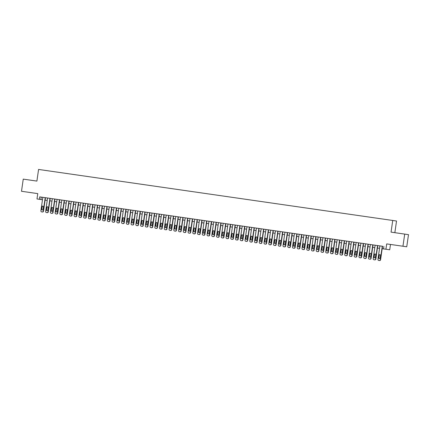 <?xml version="1.0" encoding="UTF-8"?>
<svg xmlns="http://www.w3.org/2000/svg" width="430" height="430" viewBox="0 0 430 430"><rect width="100%" height="100%" fill="white"/><g stroke="black" fill="none" stroke-linecap="round" stroke-linejoin="round"><path stroke-width="0.64" d="M394.853 232.678L396.53 221.02L38.576 169.441L36.899 181.095L23.252 179.127L21.5 191.275L37.759 193.613L36.991 198.956L42.484 199.751M392.735 220.472L391.053 232.13L408.5 234.646L406.748 246.788L386.694 243.896L385.925 249.239L389.72 249.787L390.488 244.444M404.7 234.097L402.953 246.239M382.764 246.304L39.716 196.87L39.361 199.3M40.904 199.52L41.253 197.096L42.591 197.289M45.698 197.736L47.343 197.972M50.444 198.418L52.089 198.655M55.196 199.101L56.835 199.337M59.942 199.789L61.581 200.025M64.688 200.471L66.333 200.708M69.434 201.154L71.079 201.391M74.186 201.837L75.825 202.073M78.932 202.525L80.571 202.761M83.678 203.207L85.323 203.444M88.424 203.89L90.069 204.126M93.17 204.578L94.815 204.814M97.922 205.26L99.561 205.497M102.668 205.943L104.313 206.18M107.414 206.626L109.059 206.862M112.16 207.314L113.805 207.55M116.912 207.996L118.551 208.233M121.658 208.679L123.297 208.916M126.404 209.362L128.049 209.598M131.15 210.05L132.795 210.286M135.901 210.732L137.541 210.969M140.648 211.415L142.287 211.651M145.394 212.103L147.038 212.339M150.14 212.785L151.785 213.022M154.891 213.468L156.531 213.705M159.637 214.151L161.277 214.387M164.384 214.839L166.028 215.075M169.13 215.521L170.775 215.758M173.876 216.204L175.521 216.44M178.627 216.892L180.267 217.128M183.374 217.575L185.018 217.811M188.12 218.257L189.764 218.494M192.866 218.94L194.51 219.176M197.617 219.628L199.257 219.864M202.363 220.31L204.003 220.547M207.109 220.993L208.754 221.23M211.856 221.676L213.5 221.912M216.607 222.364L218.246 222.6M221.353 223.046L222.993 223.283M226.099 223.729L227.744 223.965M230.845 224.417L232.49 224.653M235.597 225.1L237.236 225.336M240.343 225.782L241.982 226.019M245.089 226.465L246.734 226.701M249.835 227.153L251.48 227.389M254.581 227.835L256.226 228.072M259.333 228.518L260.972 228.755M264.079 229.201L265.719 229.443M268.825 229.889L270.47 230.125M273.571 230.571L275.216 230.808M278.323 231.254L279.962 231.49M283.069 231.942L284.708 232.178M287.815 232.625L289.46 232.861M292.561 233.307L294.206 233.544M297.313 233.99L298.952 234.226M302.059 234.678L303.698 234.914M306.805 235.361L308.45 235.597M311.551 236.043L313.196 236.28M316.303 236.731L317.942 236.968M321.049 237.414L322.688 237.65M325.795 238.096L327.44 238.333M330.541 238.779L332.186 239.016M335.287 239.467L336.932 239.703M340.039 240.15L341.678 240.386M344.785 240.832L346.424 241.069M349.531 241.515L351.176 241.751M354.277 242.203L355.922 242.439M359.029 242.885L360.668 243.122M363.775 243.568L365.414 243.805M368.521 244.256L370.165 244.493M373.267 244.939L374.912 245.175M378.018 245.621L379.658 245.858M383.899 246.471L383.549 248.9L385.925 249.239M45.112 200.127L47.23 200.434M49.858 200.815L51.976 201.116M54.605 201.498L56.722 201.804M59.356 202.181L61.468 202.487M64.102 202.863L66.22 203.17M68.848 203.551L70.966 203.852M73.594 204.234L75.712 204.54M78.346 204.916L80.458 205.223M83.092 205.599L85.21 205.905M87.838 206.287L89.956 206.588M92.584 206.97L94.702 207.276M97.331 207.652L99.448 207.959M102.082 208.34L104.2 208.641M106.828 209.023L108.946 209.329M111.574 209.706L113.692 210.012M116.32 210.388L118.438 210.695M121.072 211.076L123.19 211.377M125.818 211.759L127.936 212.065M130.564 212.441L132.682 212.748M135.31 213.124L137.428 213.43M140.062 213.812L142.174 214.119M144.808 214.495L146.926 214.801M149.554 215.177L151.672 215.484M154.3 215.865L156.418 216.166M159.052 216.548L161.164 216.854M163.798 217.231L165.916 217.537M168.544 217.913L170.662 218.22M173.29 218.601L175.408 218.902M178.036 219.284L180.154 219.59M182.788 219.966L184.905 220.273M187.534 220.654L189.651 220.955M192.28 221.337L194.398 221.643M197.026 222.02L199.144 222.326M201.777 222.702L203.89 223.009M206.524 223.39L208.641 223.691M211.27 224.073L213.387 224.379M216.016 224.756L218.134 225.062M220.767 225.438L222.88 225.745M225.513 226.126L227.631 226.427M230.26 226.809L232.377 227.115M235.006 227.492L237.124 227.798M239.752 228.179L241.87 228.48M244.503 228.862L246.621 229.168M249.25 229.545L251.367 229.851M253.996 230.227L256.113 230.534M258.742 230.915L260.859 231.216M263.493 231.598L265.611 231.904M268.239 232.281L270.357 232.587M272.986 232.963L275.103 233.27M277.732 233.651L279.849 233.958M282.483 234.334L284.596 234.64M287.229 235.017L289.347 235.323M291.975 235.704L294.093 236.005M296.721 236.387L298.839 236.694M301.473 237.07L303.585 237.376M306.219 237.752L308.337 238.059M310.965 238.44L313.083 238.741M315.711 239.123L317.829 239.429M320.458 239.806L322.575 240.112M325.209 240.494L327.327 240.795M329.955 241.176L332.073 241.483M334.701 241.859L336.819 242.165M339.447 242.541L341.565 242.848M344.199 243.229L346.317 243.53M348.945 243.912L351.063 244.219M353.691 244.595L355.809 244.901M358.437 245.277L360.555 245.584M363.189 245.965L365.301 246.266M367.935 246.648L370.053 246.954M372.681 247.331L374.799 247.637M377.427 248.019L379.545 248.32M382.179 248.701L383.549 248.9M382.27 246.234L380.33 259.688A0.984 0.957 -81.8 0 1 379.244 260.521L378.765 260.456A0.984 0.957 -81.8 0 1 377.959 259.349L379.894 245.89M379.244 260.521L379.496 260.558A0.984 0.957 98.2 0 0 380.588 259.725L382.528 246.272M380.158 257.876A0.785 0.769 98.2 0 1 379.281 258.548A0.785 0.769 98.2 0 1 378.637 257.661L378.97 255.329A0.785 0.769 98.2 0 1 379.846 254.662A0.785 0.769 98.2 0 1 380.491 255.549L380.158 257.876M379.416 258.554A0.785 0.769 98.2 0 1 378.894 257.699L379.228 255.366A0.785 0.769 98.2 0 1 379.969 254.689M377.524 245.551L375.583 259.005A0.984 0.957 -81.8 0 1 374.492 259.838L374.019 259.768A0.984 0.957 -81.8 0 1 373.208 258.661L375.148 245.207M374.492 259.838L374.75 259.876A0.984 0.957 98.2 0 0 375.841 259.043L377.776 245.589M375.406 257.194A0.785 0.769 98.2 0 1 374.535 257.86A0.785 0.769 98.2 0 1 373.89 256.973L374.224 254.646A0.785 0.769 98.2 0 1 375.094 253.974A0.785 0.769 98.2 0 1 375.745 254.861L375.406 257.194M374.664 257.871A0.785 0.769 98.2 0 1 374.143 257.011L374.482 254.684A0.785 0.769 98.2 0 1 375.223 254.006M372.772 244.869L370.837 258.322A0.984 0.957 -81.8 0 1 369.746 259.156L369.273 259.086A0.984 0.957 -81.8 0 1 368.462 257.978L370.402 244.525M369.746 259.156L370.004 259.193A0.984 0.957 98.2 0 0 371.09 258.36L373.03 244.901M370.66 256.511A0.785 0.769 98.2 0 1 369.789 257.178A0.785 0.769 98.2 0 1 369.139 256.291L369.477 253.958A0.785 0.769 98.2 0 1 370.348 253.291A0.785 0.769 98.2 0 1 370.999 254.178L370.66 256.511M369.918 257.183A0.785 0.769 98.2 0 1 369.397 256.328L369.736 253.996A0.785 0.769 98.2 0 1 370.477 253.324M368.026 244.181L366.086 257.635A0.984 0.957 -81.8 0 1 365 258.473L364.522 258.403A0.984 0.957 -81.8 0 1 363.715 257.296L365.656 243.842M365 258.473L365.258 258.511A0.984 0.957 98.2 0 0 366.344 257.672L368.284 244.219M365.914 255.828A0.785 0.769 98.2 0 1 365.043 256.495A0.785 0.769 98.2 0 1 364.393 255.608L364.731 253.275A0.785 0.769 98.2 0 1 365.602 252.609A0.785 0.769 98.2 0 1 366.247 253.496L365.914 255.828M365.172 256.5A0.785 0.769 98.2 0 1 364.651 255.646L364.984 253.313A0.785 0.769 98.2 0 1 365.726 252.636M363.28 243.498L361.34 256.952A0.984 0.957 -81.8 0 1 360.254 257.785L359.776 257.721A0.984 0.957 -81.8 0 1 358.969 256.608L360.904 243.154M360.254 257.785L360.507 257.823A0.984 0.957 98.2 0 0 361.598 256.989L363.538 243.536M361.168 255.141A0.785 0.769 98.2 0 1 360.292 255.812A0.785 0.769 98.2 0 1 359.647 254.925L359.985 252.593A0.785 0.769 98.2 0 1 360.856 251.926A0.785 0.769 98.2 0 1 361.501 252.813L361.168 255.141M360.426 255.818A0.785 0.769 98.2 0 1 359.905 254.958L360.238 252.63A0.785 0.769 98.2 0 1 360.98 251.953M358.534 242.816L356.594 256.269A0.984 0.957 -81.8 0 1 355.502 257.102L355.029 257.032A0.984 0.957 -81.8 0 1 354.218 255.925L356.158 242.472M355.502 257.102L355.76 257.14A0.984 0.957 98.2 0 0 356.852 256.307L358.787 242.853M356.416 254.458A0.785 0.769 98.2 0 1 355.546 255.124A0.785 0.769 98.2 0 1 354.9 254.237L355.234 251.91A0.785 0.769 98.2 0 1 356.104 251.238A0.785 0.769 98.2 0 1 356.755 252.125L356.416 254.458M355.675 255.135A0.785 0.769 98.2 0 1 355.159 254.275L355.492 251.942A0.785 0.769 98.2 0 1 356.233 251.27M353.783 242.128L351.848 255.587A0.984 0.957 -81.8 0 1 350.756 256.42L350.283 256.35A0.984 0.957 -81.8 0 1 349.472 255.243L351.412 241.789M350.756 256.42L351.014 256.457A0.984 0.957 98.2 0 0 352.106 255.619L354.04 242.165M351.67 253.775A0.785 0.769 98.2 0 1 350.799 254.442A0.785 0.769 98.2 0 1 350.154 253.555L350.488 251.222A0.785 0.769 98.2 0 1 351.358 250.556A0.785 0.769 98.2 0 1 352.009 251.442L351.67 253.775M350.928 254.447A0.785 0.769 98.2 0 1 350.407 253.593L350.746 251.26A0.785 0.769 98.2 0 1 351.487 250.588M349.036 241.445L347.101 254.899A0.984 0.957 -81.8 0 1 346.01 255.737L345.537 255.667A0.984 0.957 -81.8 0 1 344.726 254.56L346.666 241.106M346.01 255.737L346.268 255.769A0.984 0.957 98.2 0 0 347.354 254.936L349.294 241.483M346.924 253.093A0.785 0.769 98.2 0 1 346.053 253.759A0.785 0.769 98.2 0 1 345.403 252.872L345.741 250.54A0.785 0.769 98.2 0 1 346.612 249.873A0.785 0.769 98.2 0 1 347.257 250.76L346.924 253.093M346.182 253.764A0.785 0.769 98.2 0 1 345.661 252.91L346 250.577A0.785 0.769 98.2 0 1 346.741 249.9M344.29 240.762L342.35 254.216A0.984 0.957 -81.8 0 1 341.264 255.049L340.786 254.985A0.984 0.957 -81.8 0 1 339.979 253.872L341.914 240.418M341.264 255.049L341.517 255.087A0.984 0.957 98.2 0 0 342.608 254.254L344.548 240.8M342.178 252.405A0.785 0.769 98.2 0 1 341.307 253.071A0.785 0.769 98.2 0 1 340.657 252.19L340.995 249.857A0.785 0.769 98.2 0 1 341.866 249.19A0.785 0.769 98.2 0 1 342.511 250.072L342.178 252.405M341.436 253.082A0.785 0.769 98.2 0 1 340.915 252.222L341.248 249.894A0.785 0.769 98.2 0 1 341.99 249.217M339.544 240.08L337.604 253.533A0.984 0.957 -81.8 0 1 336.513 254.367L336.04 254.297A0.984 0.957 -81.8 0 1 335.228 253.189L337.168 239.736M336.513 254.367L336.771 254.404A0.984 0.957 98.2 0 0 337.862 253.571L339.802 240.117M337.426 251.722A0.785 0.769 98.2 0 1 336.556 252.388A0.785 0.769 98.2 0 1 335.911 251.502L336.244 249.169A0.785 0.769 98.2 0 1 337.115 248.502A0.785 0.769 98.2 0 1 337.765 249.389L337.426 251.722M336.685 252.399A0.785 0.769 98.2 0 1 336.169 251.539L336.502 249.206A0.785 0.769 98.2 0 1 337.244 248.535M334.798 239.392L332.858 252.845A0.984 0.957 -81.8 0 1 331.767 253.684L331.293 253.614A0.984 0.957 -81.8 0 1 330.482 252.507L332.422 239.053M331.767 253.684L332.024 253.721A0.984 0.957 98.2 0 0 333.116 252.883L335.051 239.429M332.68 251.039A0.785 0.769 98.2 0 1 331.81 251.706A0.785 0.769 98.2 0 1 331.164 250.819L331.498 248.486A0.785 0.769 98.2 0 1 332.368 247.82A0.785 0.769 98.2 0 1 333.019 248.707L332.68 251.039M331.938 251.711A0.785 0.769 98.2 0 1 331.417 250.857L331.756 248.524A0.785 0.769 98.2 0 1 332.498 247.852M330.046 238.709L328.112 252.163A0.984 0.957 -81.8 0 1 327.02 252.996L326.547 252.931A0.984 0.957 -81.8 0 1 325.736 251.824L327.676 238.365M327.02 252.996L327.278 253.033A0.984 0.957 98.2 0 0 328.364 252.2L330.304 238.747M327.934 250.351A0.785 0.769 98.2 0 1 327.063 251.023A0.785 0.769 98.2 0 1 326.413 250.136L326.752 247.804A0.785 0.769 98.2 0 1 327.622 247.137A0.785 0.769 98.2 0 1 328.273 248.024L327.934 250.351M327.192 251.029A0.785 0.769 98.2 0 1 326.671 250.174L327.01 247.841A0.785 0.769 98.2 0 1 327.751 247.164M325.3 238.026L323.36 251.48A0.984 0.957 -81.8 0 1 322.274 252.313L321.796 252.243A0.984 0.957 -81.8 0 1 320.99 251.136L322.925 237.682M322.274 252.313L322.527 252.351A0.984 0.957 98.2 0 0 323.618 251.518L325.558 238.064M323.188 249.669A0.785 0.769 98.2 0 1 322.317 250.335A0.785 0.769 98.2 0 1 321.667 249.448L322.005 247.121A0.785 0.769 98.2 0 1 322.876 246.449A0.785 0.769 98.2 0 1 323.521 247.336L323.188 249.669M322.446 250.346A0.785 0.769 98.2 0 1 321.925 249.486L322.258 247.159A0.785 0.769 98.2 0 1 323 246.481M320.554 237.344L318.614 250.798A0.984 0.957 -81.8 0 1 317.523 251.631L317.05 251.561A0.984 0.957 -81.8 0 1 316.243 250.453L318.178 237M317.523 251.631L317.781 251.668A0.984 0.957 98.2 0 0 318.872 250.835L320.812 237.376M318.442 248.986A0.785 0.769 98.2 0 1 317.566 249.653A0.785 0.769 98.2 0 1 316.921 248.766L317.254 246.433A0.785 0.769 98.2 0 1 318.13 245.767A0.785 0.769 98.2 0 1 318.775 246.653L318.442 248.986M317.7 249.658A0.785 0.769 98.2 0 1 317.179 248.803L317.512 246.471A0.785 0.769 98.2 0 1 318.254 245.799M315.808 236.656L313.868 250.109A0.984 0.957 -81.8 0 1 312.777 250.948L312.304 250.878A0.984 0.957 -81.8 0 1 311.492 249.771L313.432 236.317M312.777 250.948L313.035 250.986A0.984 0.957 98.2 0 0 314.126 250.147L316.061 236.694M313.69 248.303A0.785 0.769 98.2 0 1 312.82 248.97A0.785 0.769 98.2 0 1 312.175 248.083L312.508 245.75A0.785 0.769 98.2 0 1 313.379 245.084A0.785 0.769 98.2 0 1 314.029 245.971L313.69 248.303M312.949 248.975A0.785 0.769 98.2 0 1 312.427 248.121L312.766 245.788A0.785 0.769 98.2 0 1 313.508 245.111M311.057 235.973L309.122 249.427A0.984 0.957 -81.8 0 1 308.031 250.26L307.558 250.196A0.984 0.957 -81.8 0 1 306.746 249.083L308.686 235.629M308.031 250.26L308.288 250.298A0.984 0.957 98.2 0 0 309.374 249.464L311.315 236.011M308.944 247.615A0.785 0.769 98.2 0 1 308.073 248.287A0.785 0.769 98.2 0 1 307.423 247.4L307.762 245.068A0.785 0.769 98.2 0 1 308.632 244.401A0.785 0.769 98.2 0 1 309.283 245.288L308.944 247.615M308.202 248.293A0.785 0.769 98.2 0 1 307.681 247.433L308.02 245.105A0.785 0.769 98.2 0 1 308.762 244.428M306.31 235.291L304.37 248.744A0.984 0.957 -81.8 0 1 303.284 249.577L302.806 249.507A0.984 0.957 -81.8 0 1 302 248.4L303.94 234.947M303.284 249.577L303.537 249.615A0.984 0.957 98.2 0 0 304.628 248.782L306.568 235.328M304.198 246.933A0.785 0.769 98.2 0 1 303.327 247.599A0.785 0.769 98.2 0 1 302.677 246.712L303.016 244.385A0.785 0.769 98.2 0 1 303.886 243.713A0.785 0.769 98.2 0 1 304.531 244.6L304.198 246.933M303.456 247.61A0.785 0.769 98.2 0 1 302.935 246.75L303.268 244.417A0.785 0.769 98.2 0 1 304.01 243.745M301.564 234.603L299.624 248.062A0.984 0.957 -81.8 0 1 298.538 248.895L298.06 248.825A0.984 0.957 -81.8 0 1 297.254 247.718L299.189 234.264M298.538 248.895L298.791 248.932A0.984 0.957 98.2 0 0 299.882 248.094L301.822 234.64M299.452 246.25A0.785 0.769 98.2 0 1 298.576 246.917A0.785 0.769 98.2 0 1 297.931 246.03L298.264 243.697A0.785 0.769 98.2 0 1 299.14 243.031A0.785 0.769 98.2 0 1 299.785 243.917L299.452 246.25M298.71 246.922A0.785 0.769 98.2 0 1 298.189 246.067L298.522 243.735A0.785 0.769 98.2 0 1 299.264 243.063M296.818 233.92L294.878 247.374A0.984 0.957 -81.8 0 1 293.787 248.212L293.314 248.142A0.984 0.957 -81.8 0 1 292.502 247.035L294.442 233.581M293.787 248.212L294.045 248.244A0.984 0.957 98.2 0 0 295.136 247.411L297.071 233.958M294.7 245.562A0.785 0.769 98.2 0 1 293.83 246.234A0.785 0.769 98.2 0 1 293.185 245.347L293.518 243.014A0.785 0.769 98.2 0 1 294.389 242.348A0.785 0.769 98.2 0 1 295.039 243.235L294.7 245.562M293.959 246.239A0.785 0.769 98.2 0 1 293.437 245.385L293.776 243.052A0.785 0.769 98.2 0 1 294.518 242.375M292.067 233.237L290.132 246.691A0.984 0.957 -81.8 0 1 289.041 247.524L288.568 247.46A0.984 0.957 -81.8 0 1 287.756 246.347L289.696 232.893M289.041 247.524L289.299 247.562A0.984 0.957 98.2 0 0 290.384 246.729L292.325 233.275M289.954 244.88A0.785 0.769 98.2 0 1 289.084 245.546A0.785 0.769 98.2 0 1 288.433 244.659L288.772 242.332A0.785 0.769 98.2 0 1 289.643 241.665A0.785 0.769 98.2 0 1 290.293 242.547L289.954 244.88M289.213 245.557A0.785 0.769 98.2 0 1 288.691 244.697L289.03 242.369A0.785 0.769 98.2 0 1 289.772 241.692M287.321 232.555L285.386 246.008A0.984 0.957 -81.8 0 1 284.294 246.841L283.816 246.772A0.984 0.957 -81.8 0 1 283.01 245.664L284.95 232.211M284.294 246.841L284.552 246.879A0.984 0.957 98.2 0 0 285.638 246.046L287.579 232.587M285.208 244.197A0.785 0.769 98.2 0 1 284.337 244.863A0.785 0.769 98.2 0 1 283.687 243.977L284.026 241.644A0.785 0.769 98.2 0 1 284.896 240.977A0.785 0.769 98.2 0 1 285.541 241.864L285.208 244.197M284.466 244.874A0.785 0.769 98.2 0 1 283.945 244.014L284.284 241.681A0.785 0.769 98.2 0 1 285.02 241.01M282.575 231.867L280.634 245.32A0.984 0.957 -81.8 0 1 279.548 246.159L279.07 246.089A0.984 0.957 -81.8 0 1 278.264 244.982L280.199 231.528M279.548 246.159L279.801 246.197A0.984 0.957 98.2 0 0 280.892 245.358L282.833 231.904M280.462 243.514A0.785 0.769 98.2 0 1 279.591 244.181A0.785 0.769 98.2 0 1 278.941 243.294L279.28 240.961A0.785 0.769 98.2 0 1 280.15 240.295A0.785 0.769 98.2 0 1 280.795 241.182L280.462 243.514M279.72 244.186A0.785 0.769 98.2 0 1 279.199 243.332L279.532 240.999A0.785 0.769 98.2 0 1 280.274 240.322M277.828 231.184L275.888 244.638A0.984 0.957 -81.8 0 1 274.797 245.471L274.324 245.406A0.984 0.957 -81.8 0 1 273.512 244.299L275.453 230.84M274.797 245.471L275.055 245.508A0.984 0.957 98.2 0 0 276.146 244.675L278.081 231.222M275.711 242.826A0.785 0.769 98.2 0 1 274.84 243.498A0.785 0.769 98.2 0 1 274.195 242.611L274.528 240.279A0.785 0.769 98.2 0 1 275.399 239.612A0.785 0.769 98.2 0 1 276.049 240.499L275.711 242.826M274.969 243.504A0.785 0.769 98.2 0 1 274.453 242.649L274.786 240.316A0.785 0.769 98.2 0 1 275.528 239.639M273.082 230.501L271.142 243.955A0.984 0.957 -81.8 0 1 270.051 244.788L269.578 244.718A0.984 0.957 -81.8 0 1 268.766 243.611L270.707 230.157M270.051 244.788L270.309 244.826A0.984 0.957 98.2 0 0 271.4 243.993L273.335 230.539M270.964 242.144A0.785 0.769 98.2 0 1 270.094 242.81A0.785 0.769 98.2 0 1 269.449 241.923L269.782 239.596A0.785 0.769 98.2 0 1 270.653 238.924A0.785 0.769 98.2 0 1 271.303 239.811L270.964 242.144M270.223 242.821A0.785 0.769 98.2 0 1 269.701 241.961L270.04 239.634A0.785 0.769 98.2 0 1 270.782 238.956M268.331 229.819L266.396 243.273A0.984 0.957 -81.8 0 1 265.305 244.106L264.832 244.036A0.984 0.957 -81.8 0 1 264.02 242.928L265.96 229.475M265.305 244.106L265.563 244.143A0.984 0.957 98.2 0 0 266.648 243.305L268.589 229.851M266.218 241.461A0.785 0.769 98.2 0 1 265.348 242.128A0.785 0.769 98.2 0 1 264.697 241.241L265.036 238.908A0.785 0.769 98.2 0 1 265.907 238.242A0.785 0.769 98.2 0 1 266.552 239.128L266.218 241.461M265.477 242.133A0.785 0.769 98.2 0 1 264.955 241.278L265.294 238.946A0.785 0.769 98.2 0 1 266.036 238.274M263.585 229.131L261.644 242.584A0.984 0.957 -81.8 0 1 260.558 243.423L260.08 243.353A0.984 0.957 -81.8 0 1 259.274 242.246L261.209 228.792M260.558 243.423L260.811 243.455A0.984 0.957 98.2 0 0 261.902 242.622L263.843 229.168M261.472 240.778A0.785 0.769 98.2 0 1 260.601 241.445A0.785 0.769 98.2 0 1 259.951 240.558L260.29 238.225A0.785 0.769 98.2 0 1 261.161 237.559A0.785 0.769 98.2 0 1 261.805 238.446L261.472 240.778M260.731 241.45A0.785 0.769 98.2 0 1 260.209 240.596L260.542 238.263A0.785 0.769 98.2 0 1 261.284 237.586M258.839 228.448L256.898 241.902A0.984 0.957 -81.8 0 1 255.807 242.735L255.334 242.671A0.984 0.957 -81.8 0 1 254.522 241.558L256.463 228.104M255.807 242.735L256.065 242.773A0.984 0.957 98.2 0 0 257.156 241.939L259.096 228.486M256.721 240.09A0.785 0.769 98.2 0 1 255.85 240.757A0.785 0.769 98.2 0 1 255.205 239.875L255.538 237.543A0.785 0.769 98.2 0 1 256.414 236.876A0.785 0.769 98.2 0 1 257.059 237.763L256.721 240.09M255.984 240.768A0.785 0.769 98.2 0 1 255.463 239.908L255.796 237.58A0.785 0.769 98.2 0 1 256.538 236.903M254.092 227.766L252.152 241.219A0.984 0.957 -81.8 0 1 251.061 242.052L250.588 241.982A0.984 0.957 -81.8 0 1 249.776 240.875L251.717 227.422M251.061 242.052L251.319 242.09A0.984 0.957 98.2 0 0 252.41 241.257L254.345 227.803M251.975 239.408A0.785 0.769 98.2 0 1 251.104 240.074A0.785 0.769 98.2 0 1 250.459 239.188L250.792 236.86A0.785 0.769 98.2 0 1 251.663 236.188A0.785 0.769 98.2 0 1 252.313 237.075L251.975 239.408M251.233 240.085A0.785 0.769 98.2 0 1 250.712 239.225L251.05 236.892A0.785 0.769 98.2 0 1 251.792 236.22M249.341 227.078L247.406 240.531A0.984 0.957 -81.8 0 1 246.315 241.37L245.842 241.3A0.984 0.957 -81.8 0 1 245.03 240.193L246.97 226.739M246.315 241.37L246.573 241.407A0.984 0.957 98.2 0 0 247.658 240.569L249.599 227.115M247.228 238.725A0.785 0.769 98.2 0 1 246.358 239.392A0.785 0.769 98.2 0 1 245.707 238.505L246.046 236.172A0.785 0.769 98.2 0 1 246.917 235.506A0.785 0.769 98.2 0 1 247.567 236.392L247.228 238.725M246.487 239.397A0.785 0.769 98.2 0 1 245.965 238.542L246.304 236.21A0.785 0.769 98.2 0 1 247.046 235.538M244.595 226.395L242.654 239.849A0.984 0.957 -81.8 0 1 241.569 240.682L241.09 240.617A0.984 0.957 -81.8 0 1 240.284 239.51L242.219 226.051M241.569 240.682L241.821 240.719A0.984 0.957 98.2 0 0 242.912 239.886L244.853 226.433M242.482 238.037A0.785 0.769 98.2 0 1 241.612 238.709A0.785 0.769 98.2 0 1 240.961 237.822L241.3 235.489A0.785 0.769 98.2 0 1 242.171 234.823A0.785 0.769 98.2 0 1 242.816 235.71L242.482 238.037M241.741 238.714A0.785 0.769 98.2 0 1 241.219 237.86L241.552 235.527A0.785 0.769 98.2 0 1 242.294 234.85M239.849 225.712L237.908 239.166A0.984 0.957 -81.8 0 1 236.817 239.999L236.344 239.929A0.984 0.957 -81.8 0 1 235.538 238.822L237.473 225.368M236.817 239.999L237.075 240.037A0.984 0.957 98.2 0 0 238.166 239.204L240.107 225.75M237.736 237.355A0.785 0.769 98.2 0 1 236.86 238.021A0.785 0.769 98.2 0 1 236.215 237.134L236.548 234.807A0.785 0.769 98.2 0 1 237.424 234.135A0.785 0.769 98.2 0 1 238.07 235.022L237.736 237.355M236.994 238.032A0.785 0.769 98.2 0 1 236.473 237.172L236.806 234.845A0.785 0.769 98.2 0 1 237.548 234.167M235.102 225.03L233.162 238.483A0.984 0.957 -81.8 0 1 232.071 239.316L231.598 239.247A0.984 0.957 -81.8 0 1 230.786 238.139L232.727 224.686M232.071 239.316L232.329 239.354A0.984 0.957 98.2 0 0 233.42 238.521L235.355 225.062M232.985 236.672A0.785 0.769 98.2 0 1 232.114 237.338A0.785 0.769 98.2 0 1 231.469 236.452L231.802 234.119A0.785 0.769 98.2 0 1 232.673 233.452A0.785 0.769 98.2 0 1 233.323 234.339L232.985 236.672M232.243 237.344A0.785 0.769 98.2 0 1 231.722 236.489L232.06 234.156A0.785 0.769 98.2 0 1 232.802 233.485M230.351 224.342L228.416 237.795A0.984 0.957 -81.8 0 1 227.325 238.634L226.852 238.564A0.984 0.957 -81.8 0 1 226.04 237.457L227.981 224.003M227.325 238.634L227.583 238.672A0.984 0.957 98.2 0 0 228.669 237.833L230.609 224.379M228.239 235.989A0.785 0.769 98.2 0 1 227.368 236.656A0.785 0.769 98.2 0 1 226.718 235.769L227.056 233.436A0.785 0.769 98.2 0 1 227.927 232.77A0.785 0.769 98.2 0 1 228.577 233.657L228.239 235.989M227.497 236.661A0.785 0.769 98.2 0 1 226.975 235.807L227.314 233.474A0.785 0.769 98.2 0 1 228.056 232.797M225.605 223.659L223.665 237.113A0.984 0.957 -81.8 0 1 222.579 237.946L222.1 237.881A0.984 0.957 -81.8 0 1 221.294 236.769L223.234 223.315M222.579 237.946L222.837 237.983A0.984 0.957 98.2 0 0 223.923 237.15L225.863 223.697M223.493 235.301A0.785 0.769 98.2 0 1 222.622 235.973A0.785 0.769 98.2 0 1 221.971 235.086L222.31 232.754A0.785 0.769 98.2 0 1 223.181 232.087A0.785 0.769 98.2 0 1 223.826 232.974L223.493 235.301M222.751 235.979A0.785 0.769 98.2 0 1 222.229 235.119L222.563 232.791A0.785 0.769 98.2 0 1 223.304 232.114M220.859 222.976L218.918 236.43A0.984 0.957 -81.8 0 1 217.833 237.263L217.354 237.193A0.984 0.957 -81.8 0 1 216.548 236.086L218.483 222.632M217.833 237.263L218.085 237.301A0.984 0.957 98.2 0 0 219.176 236.468L221.117 223.014M218.746 234.619A0.785 0.769 98.2 0 1 217.87 235.285A0.785 0.769 98.2 0 1 217.225 234.398L217.558 232.071A0.785 0.769 98.2 0 1 218.435 231.399A0.785 0.769 98.2 0 1 219.08 232.286L218.746 234.619M218.005 235.296A0.785 0.769 98.2 0 1 217.483 234.436L217.816 232.103A0.785 0.769 98.2 0 1 218.558 231.431M216.113 222.288L214.172 235.748A0.984 0.957 -81.8 0 1 213.081 236.581L212.608 236.511A0.984 0.957 -81.8 0 1 211.797 235.403L213.737 221.95M213.081 236.581L213.339 236.618A0.984 0.957 98.2 0 0 214.43 235.78L216.365 222.326M213.995 233.936A0.785 0.769 98.2 0 1 213.124 234.603A0.785 0.769 98.2 0 1 212.479 233.716L212.812 231.383A0.785 0.769 98.2 0 1 213.683 230.716A0.785 0.769 98.2 0 1 214.333 231.603L213.995 233.936M213.253 234.608A0.785 0.769 98.2 0 1 212.732 233.753L213.07 231.421A0.785 0.769 98.2 0 1 213.812 230.749M211.361 221.606L209.426 235.059A0.984 0.957 -81.8 0 1 208.335 235.898L207.862 235.828A0.984 0.957 -81.8 0 1 207.05 234.721L208.991 221.267M208.335 235.898L208.593 235.93A0.984 0.957 98.2 0 0 209.679 235.097L211.619 221.643M209.249 233.253A0.785 0.769 98.2 0 1 208.378 233.92A0.785 0.769 98.2 0 1 207.733 233.033L208.066 230.7A0.785 0.769 98.2 0 1 208.937 230.034A0.785 0.769 98.2 0 1 209.587 230.921L209.249 233.253M208.507 233.925A0.785 0.769 98.2 0 1 207.986 233.071L208.324 230.738A0.785 0.769 98.2 0 1 209.066 230.061M206.615 220.923L204.68 234.377A0.984 0.957 -81.8 0 1 203.589 235.21L203.116 235.145A0.984 0.957 -81.8 0 1 202.304 234.033L204.245 220.579M203.589 235.21L203.847 235.248A0.984 0.957 98.2 0 0 204.933 234.415L206.873 220.961M204.503 232.565A0.785 0.769 98.2 0 1 203.632 233.232A0.785 0.769 98.2 0 1 202.981 232.35L203.32 230.018A0.785 0.769 98.2 0 1 204.191 229.351A0.785 0.769 98.2 0 1 204.836 230.233L204.503 232.565M203.761 233.243A0.785 0.769 98.2 0 1 203.239 232.383L203.578 230.055A0.785 0.769 98.2 0 1 204.32 229.378M201.869 220.241L199.928 233.694A0.984 0.957 -81.8 0 1 198.843 234.527L198.364 234.457A0.984 0.957 -81.8 0 1 197.558 233.35L199.493 219.897M198.843 234.527L199.095 234.565A0.984 0.957 98.2 0 0 200.186 233.732L202.127 220.278M199.756 231.883A0.785 0.769 98.2 0 1 198.886 232.549A0.785 0.769 98.2 0 1 198.235 231.662L198.574 229.33A0.785 0.769 98.2 0 1 199.445 228.663A0.785 0.769 98.2 0 1 200.09 229.55L199.756 231.883M199.015 232.56A0.785 0.769 98.2 0 1 198.493 231.7L198.827 229.367A0.785 0.769 98.2 0 1 199.568 228.696M197.123 219.553L195.182 233.006A0.984 0.957 -81.8 0 1 194.091 233.845L193.618 233.775A0.984 0.957 -81.8 0 1 192.807 232.668L194.747 219.214M194.091 233.845L194.349 233.882A0.984 0.957 98.2 0 0 195.44 233.044L197.375 219.59M195.005 231.2A0.785 0.769 98.2 0 1 194.134 231.867A0.785 0.769 98.2 0 1 193.489 230.98L193.822 228.647A0.785 0.769 98.2 0 1 194.693 227.981A0.785 0.769 98.2 0 1 195.344 228.868L195.005 231.2M194.263 231.872A0.785 0.769 98.2 0 1 193.747 231.017L194.08 228.685A0.785 0.769 98.2 0 1 194.822 228.013M192.377 218.87L190.436 232.324A0.984 0.957 -81.8 0 1 189.345 233.157L188.872 233.092A0.984 0.957 -81.8 0 1 188.06 231.985L190.001 218.526M189.345 233.157L189.603 233.194A0.984 0.957 98.2 0 0 190.694 232.361L192.629 218.908M190.259 230.512A0.785 0.769 98.2 0 1 189.388 231.184A0.785 0.769 98.2 0 1 188.743 230.297L189.076 227.964A0.785 0.769 98.2 0 1 189.947 227.298A0.785 0.769 98.2 0 1 190.597 228.185L190.259 230.512M189.517 231.189A0.785 0.769 98.2 0 1 188.996 230.335L189.334 228.002A0.785 0.769 98.2 0 1 190.076 227.325M187.625 218.187L185.69 231.641A0.984 0.957 -81.8 0 1 184.599 232.474L184.126 232.404A0.984 0.957 -81.8 0 1 183.314 231.297L185.255 217.843M184.599 232.474L184.857 232.512A0.984 0.957 98.2 0 0 185.943 231.679L187.883 218.225M185.513 229.83A0.785 0.769 98.2 0 1 184.642 230.496A0.785 0.769 98.2 0 1 183.992 229.609L184.33 227.282A0.785 0.769 98.2 0 1 185.201 226.61A0.785 0.769 98.2 0 1 185.846 227.497L185.513 229.83M184.771 230.507A0.785 0.769 98.2 0 1 184.25 229.647L184.588 227.32A0.785 0.769 98.2 0 1 185.33 226.642M182.879 217.505L180.939 230.958A0.984 0.957 -81.8 0 1 179.853 231.791L179.375 231.722A0.984 0.957 -81.8 0 1 178.568 230.614L180.503 217.161M179.853 231.791L180.105 231.829A0.984 0.957 98.2 0 0 181.197 230.996L183.137 217.537M180.767 229.147A0.785 0.769 98.2 0 1 179.896 229.814A0.785 0.769 98.2 0 1 179.245 228.927L179.584 226.594A0.785 0.769 98.2 0 1 180.455 225.927A0.785 0.769 98.2 0 1 181.1 226.814L180.767 229.147M180.025 229.819A0.785 0.769 98.2 0 1 179.503 228.964L179.837 226.631A0.785 0.769 98.2 0 1 180.578 225.96M178.133 216.817L176.192 230.27A0.984 0.957 -81.8 0 1 175.101 231.109L174.628 231.039A0.984 0.957 -81.8 0 1 173.817 229.932L175.757 216.478M175.101 231.109L175.359 231.147A0.984 0.957 98.2 0 0 176.45 230.308L178.391 216.854M176.02 228.464A0.785 0.769 98.2 0 1 175.144 229.131A0.785 0.769 98.2 0 1 174.499 228.244L174.833 225.911A0.785 0.769 98.2 0 1 175.709 225.245A0.785 0.769 98.2 0 1 176.354 226.132L176.02 228.464M175.279 229.136A0.785 0.769 98.2 0 1 174.757 228.282L175.091 225.949A0.785 0.769 98.2 0 1 175.832 225.272M173.387 216.134L171.446 229.588A0.984 0.957 -81.8 0 1 170.355 230.421L169.882 230.356A0.984 0.957 -81.8 0 1 169.071 229.244L171.011 215.79M170.355 230.421L170.613 230.458A0.984 0.957 98.2 0 0 171.704 229.625L173.639 216.172M171.269 227.776A0.785 0.769 98.2 0 1 170.398 228.448A0.785 0.769 98.2 0 1 169.753 227.561L170.087 225.229A0.785 0.769 98.2 0 1 170.957 224.562A0.785 0.769 98.2 0 1 171.608 225.449L171.269 227.776M170.527 228.454A0.785 0.769 98.2 0 1 170.006 227.594L170.345 225.266A0.785 0.769 98.2 0 1 171.086 224.589M168.635 215.451L166.7 228.905A0.984 0.957 -81.8 0 1 165.609 229.738L165.136 229.668A0.984 0.957 -81.8 0 1 164.325 228.561L166.265 215.107M165.609 229.738L165.867 229.776A0.984 0.957 98.2 0 0 166.953 228.943L168.893 215.489M166.523 227.094A0.785 0.769 98.2 0 1 165.652 227.76A0.785 0.769 98.2 0 1 165.002 226.873L165.34 224.546A0.785 0.769 98.2 0 1 166.211 223.874A0.785 0.769 98.2 0 1 166.861 224.761L166.523 227.094M165.781 227.771A0.785 0.769 98.2 0 1 165.26 226.911L165.598 224.578A0.785 0.769 98.2 0 1 166.34 223.906M163.889 214.763L161.949 228.222A0.984 0.957 -81.8 0 1 160.863 229.056L160.385 228.986A0.984 0.957 -81.8 0 1 159.578 227.878L161.513 214.425M160.863 229.056L161.116 229.093A0.984 0.957 98.2 0 0 162.207 228.255L164.147 214.801M161.777 226.411A0.785 0.769 98.2 0 1 160.906 227.078A0.785 0.769 98.2 0 1 160.256 226.191L160.594 223.858A0.785 0.769 98.2 0 1 161.465 223.191A0.785 0.769 98.2 0 1 162.11 224.078L161.777 226.411M161.035 227.083A0.785 0.769 98.2 0 1 160.514 226.228L160.847 223.896A0.785 0.769 98.2 0 1 161.589 223.224M159.143 214.081L157.203 227.534A0.984 0.957 -81.8 0 1 156.111 228.373L155.638 228.303A0.984 0.957 -81.8 0 1 154.832 227.196L156.767 213.742M156.111 228.373L156.369 228.405A0.984 0.957 98.2 0 0 157.461 227.572L159.401 214.119M157.031 225.723A0.785 0.769 98.2 0 1 156.154 226.395A0.785 0.769 98.2 0 1 155.51 225.508L155.843 223.175A0.785 0.769 98.2 0 1 156.719 222.509A0.785 0.769 98.2 0 1 157.364 223.396L157.031 225.723M156.289 226.4A0.785 0.769 98.2 0 1 155.768 225.546L156.101 223.213A0.785 0.769 98.2 0 1 156.843 222.536M154.397 213.398L152.456 226.852A0.984 0.957 -81.8 0 1 151.365 227.685L150.892 227.62A0.984 0.957 -81.8 0 1 150.081 226.508L152.021 213.054M151.365 227.685L151.623 227.723A0.984 0.957 98.2 0 0 152.714 226.889L154.65 213.436M152.279 225.04A0.785 0.769 98.2 0 1 151.408 225.707A0.785 0.769 98.2 0 1 150.763 224.82L151.097 222.493A0.785 0.769 98.2 0 1 151.967 221.826A0.785 0.769 98.2 0 1 152.618 222.708L152.279 225.04M151.537 225.718A0.785 0.769 98.2 0 1 151.016 224.858L151.355 222.53A0.785 0.769 98.2 0 1 152.096 221.853M149.645 212.716L147.71 226.169A0.984 0.957 -81.8 0 1 146.619 227.002L146.146 226.932A0.984 0.957 -81.8 0 1 145.335 225.825L147.275 212.372M146.619 227.002L146.877 227.04A0.984 0.957 98.2 0 0 147.963 226.207L149.903 212.748M147.533 224.358A0.785 0.769 98.2 0 1 146.662 225.024A0.785 0.769 98.2 0 1 146.012 224.137L146.35 221.805A0.785 0.769 98.2 0 1 147.221 221.138A0.785 0.769 98.2 0 1 147.872 222.025L147.533 224.358M146.791 225.035A0.785 0.769 98.2 0 1 146.27 224.175L146.608 221.842A0.785 0.769 98.2 0 1 147.35 221.171M144.899 212.028L142.959 225.481A0.984 0.957 -81.8 0 1 141.873 226.32L141.395 226.25A0.984 0.957 -81.8 0 1 140.588 225.143L142.529 211.689M141.873 226.32L142.131 226.357A0.984 0.957 98.2 0 0 143.217 225.519L145.157 212.065M142.787 223.675A0.785 0.769 98.2 0 1 141.916 224.342A0.785 0.769 98.2 0 1 141.266 223.455L141.604 221.122A0.785 0.769 98.2 0 1 142.475 220.456A0.785 0.769 98.2 0 1 143.12 221.343L142.787 223.675M142.045 224.347A0.785 0.769 98.2 0 1 141.524 223.493L141.857 221.16A0.785 0.769 98.2 0 1 142.599 220.482M140.153 211.345L138.213 224.799A0.984 0.957 -81.8 0 1 137.127 225.632L136.649 225.567A0.984 0.957 -81.8 0 1 135.842 224.46L137.777 211.001M137.127 225.632L137.38 225.669A0.984 0.957 98.2 0 0 138.471 224.836L140.411 211.383M138.041 222.987A0.785 0.769 98.2 0 1 137.165 223.659A0.785 0.769 98.2 0 1 136.52 222.772L136.853 220.439A0.785 0.769 98.2 0 1 137.729 219.773A0.785 0.769 98.2 0 1 138.374 220.66L138.041 222.987M137.299 223.665A0.785 0.769 98.2 0 1 136.778 222.81L137.111 220.477A0.785 0.769 98.2 0 1 137.853 219.8M135.407 210.662L133.467 224.116A0.984 0.957 -81.8 0 1 132.375 224.949L131.903 224.879A0.984 0.957 -81.8 0 1 131.091 223.772L133.031 210.318M132.375 224.949L132.633 224.987A0.984 0.957 98.2 0 0 133.725 224.154L135.66 210.7M133.289 222.305A0.785 0.769 98.2 0 1 132.418 222.971A0.785 0.769 98.2 0 1 131.773 222.084L132.107 219.757A0.785 0.769 98.2 0 1 132.977 219.085A0.785 0.769 98.2 0 1 133.628 219.972L133.289 222.305M132.547 222.982A0.785 0.769 98.2 0 1 132.026 222.122L132.365 219.794A0.785 0.769 98.2 0 1 133.106 219.117M130.655 209.974L128.72 223.433A0.984 0.957 -81.8 0 1 127.629 224.267L127.156 224.197A0.984 0.957 -81.8 0 1 126.345 223.089L128.285 209.636M127.629 224.267L127.887 224.304A0.984 0.957 98.2 0 0 128.978 223.466L130.913 210.012M128.543 221.622A0.785 0.769 98.2 0 1 127.672 222.288A0.785 0.769 98.2 0 1 127.027 221.402L127.361 219.069A0.785 0.769 98.2 0 1 128.231 218.402A0.785 0.769 98.2 0 1 128.882 219.289L128.543 221.622M127.801 222.294A0.785 0.769 98.2 0 1 127.28 221.439L127.619 219.106A0.785 0.769 98.2 0 1 128.36 218.435M125.909 209.292L123.974 222.745A0.984 0.957 -81.8 0 1 122.883 223.584L122.41 223.514A0.984 0.957 -81.8 0 1 121.599 222.407L123.539 208.953M122.883 223.584L123.141 223.616A0.984 0.957 98.2 0 0 124.227 222.783L126.167 209.329M123.797 220.939A0.785 0.769 98.2 0 1 122.926 221.606A0.785 0.769 98.2 0 1 122.276 220.719L122.614 218.386A0.785 0.769 98.2 0 1 123.485 217.72A0.785 0.769 98.2 0 1 124.13 218.607L123.797 220.939M123.055 221.611A0.785 0.769 98.2 0 1 122.534 220.757L122.872 218.424A0.785 0.769 98.2 0 1 123.614 217.747M121.163 208.609L119.223 222.063A0.984 0.957 -81.8 0 1 118.137 222.896L117.659 222.831A0.984 0.957 -81.8 0 1 116.852 221.719L118.787 208.265M118.137 222.896L118.39 222.933A0.984 0.957 98.2 0 0 119.481 222.1L121.421 208.647M119.051 220.251A0.785 0.769 98.2 0 1 118.18 220.918A0.785 0.769 98.2 0 1 117.53 220.036L117.868 217.704A0.785 0.769 98.2 0 1 118.739 217.037A0.785 0.769 98.2 0 1 119.384 217.924L119.051 220.251M118.309 220.929A0.785 0.769 98.2 0 1 117.788 220.069L118.121 217.741A0.785 0.769 98.2 0 1 118.863 217.064M116.417 207.926L114.477 221.38A0.984 0.957 -81.8 0 1 113.386 222.213L112.913 222.143A0.984 0.957 -81.8 0 1 112.101 221.036L114.041 207.582M113.386 222.213L113.644 222.251A0.984 0.957 98.2 0 0 114.735 221.418L116.675 207.964M114.299 219.569A0.785 0.769 98.2 0 1 113.429 220.235A0.785 0.769 98.2 0 1 112.784 219.348L113.117 217.021A0.785 0.769 98.2 0 1 113.988 216.349A0.785 0.769 98.2 0 1 114.638 217.236L114.299 219.569M113.558 220.246A0.785 0.769 98.2 0 1 113.042 219.386L113.375 217.053A0.785 0.769 98.2 0 1 114.117 216.381M111.671 207.238L109.731 220.692A0.984 0.957 -81.8 0 1 108.639 221.531L108.166 221.461A0.984 0.957 -81.8 0 1 107.355 220.353L109.295 206.9M108.639 221.531L108.897 221.568A0.984 0.957 98.2 0 0 109.989 220.73L111.924 207.276M109.553 218.886A0.785 0.769 98.2 0 1 108.682 219.553A0.785 0.769 98.2 0 1 108.037 218.666L108.371 216.333A0.785 0.769 98.2 0 1 109.242 215.666A0.785 0.769 98.2 0 1 109.892 216.553L109.553 218.886M108.811 219.558A0.785 0.769 98.2 0 1 108.29 218.703L108.629 216.371A0.785 0.769 98.2 0 1 109.37 215.699M106.919 206.556L104.984 220.009A0.984 0.957 -81.8 0 1 103.893 220.843L103.42 220.778A0.984 0.957 -81.8 0 1 102.609 219.671L104.549 206.212M103.893 220.843L104.151 220.88A0.984 0.957 98.2 0 0 105.237 220.047L107.177 206.594M104.807 218.198A0.785 0.769 98.2 0 1 103.936 218.87A0.785 0.769 98.2 0 1 103.286 217.983L103.625 215.65A0.785 0.769 98.2 0 1 104.495 214.984A0.785 0.769 98.2 0 1 105.14 215.871L104.807 218.198M104.065 218.875A0.785 0.769 98.2 0 1 103.544 218.021L103.883 215.688A0.785 0.769 98.2 0 1 104.624 215.011M102.173 205.873L100.233 219.327A0.984 0.957 -81.8 0 1 99.147 220.16L98.669 220.09A0.984 0.957 -81.8 0 1 97.863 218.983L99.798 205.529M99.147 220.16L99.4 220.198A0.984 0.957 98.2 0 0 100.491 219.364L102.431 205.911M100.061 217.516A0.785 0.769 98.2 0 1 99.19 218.182A0.785 0.769 98.2 0 1 98.54 217.295L98.879 214.968A0.785 0.769 98.2 0 1 99.749 214.296A0.785 0.769 98.2 0 1 100.394 215.183L100.061 217.516M99.319 218.193A0.785 0.769 98.2 0 1 98.798 217.333L99.131 215.005A0.785 0.769 98.2 0 1 99.873 214.328M97.427 205.191L95.487 218.644A0.984 0.957 -81.8 0 1 94.396 219.477L93.923 219.407A0.984 0.957 -81.8 0 1 93.117 218.3L95.052 204.847M94.396 219.477L94.654 219.515A0.984 0.957 98.2 0 0 95.745 218.682L97.685 205.223M95.315 216.833A0.785 0.769 98.2 0 1 94.439 217.499A0.785 0.769 98.2 0 1 93.794 216.612L94.127 214.28A0.785 0.769 98.2 0 1 95.003 213.613A0.785 0.769 98.2 0 1 95.648 214.5L95.315 216.833M94.573 217.505A0.785 0.769 98.2 0 1 94.052 216.65L94.385 214.317A0.785 0.769 98.2 0 1 95.127 213.645M92.681 204.503L90.741 217.956A0.984 0.957 -81.8 0 1 89.65 218.795L89.177 218.725A0.984 0.957 -81.8 0 1 88.365 217.618L90.305 204.164M89.65 218.795L89.908 218.832A0.984 0.957 98.2 0 0 90.999 217.994L92.934 204.54M90.563 216.15A0.785 0.769 98.2 0 1 89.693 216.817A0.785 0.769 98.2 0 1 89.048 215.93L89.381 213.597A0.785 0.769 98.2 0 1 90.252 212.931A0.785 0.769 98.2 0 1 90.902 213.817L90.563 216.15M89.822 216.822A0.785 0.769 98.2 0 1 89.3 215.968L89.639 213.635A0.785 0.769 98.2 0 1 90.381 212.957M87.93 203.82L85.995 217.274A0.984 0.957 -81.8 0 1 84.903 218.107L84.431 218.042A0.984 0.957 -81.8 0 1 83.619 216.93L85.559 203.476M84.903 218.107L85.161 218.144A0.984 0.957 98.2 0 0 86.247 217.311L88.188 203.858M85.817 215.462A0.785 0.769 98.2 0 1 84.946 216.134A0.785 0.769 98.2 0 1 84.296 215.247L84.635 212.915A0.785 0.769 98.2 0 1 85.505 212.248A0.785 0.769 98.2 0 1 86.156 213.135L85.817 215.462M85.075 216.139A0.785 0.769 98.2 0 1 84.554 215.279L84.893 212.952A0.785 0.769 98.2 0 1 85.634 212.275M83.183 203.137L81.243 216.591A0.984 0.957 -81.8 0 1 80.157 217.424L79.679 217.354A0.984 0.957 -81.8 0 1 78.873 216.247L80.813 202.793M80.157 217.424L80.41 217.462A0.984 0.957 98.2 0 0 81.501 216.629L83.442 203.175M81.071 214.78A0.785 0.769 98.2 0 1 80.2 215.446A0.785 0.769 98.2 0 1 79.55 214.559L79.889 212.232A0.785 0.769 98.2 0 1 80.759 211.56A0.785 0.769 98.2 0 1 81.404 212.447L81.071 214.78M80.329 215.457A0.785 0.769 98.2 0 1 79.808 214.597L80.141 212.264A0.785 0.769 98.2 0 1 80.883 211.592M78.437 202.449L76.497 215.908A0.984 0.957 -81.8 0 1 75.406 216.742L74.933 216.672A0.984 0.957 -81.8 0 1 74.127 215.564L76.062 202.111M75.406 216.742L75.664 216.779A0.984 0.957 98.2 0 0 76.755 215.941L78.695 202.487M76.325 214.097A0.785 0.769 98.2 0 1 75.449 214.763A0.785 0.769 98.2 0 1 74.804 213.877L75.137 211.544A0.785 0.769 98.2 0 1 76.013 210.877A0.785 0.769 98.2 0 1 76.658 211.764L76.325 214.097M75.583 214.769A0.785 0.769 98.2 0 1 75.062 213.914L75.395 211.581A0.785 0.769 98.2 0 1 76.137 210.91M73.691 201.767L71.751 215.22A0.984 0.957 -81.8 0 1 70.66 216.059L70.187 215.989A0.984 0.957 -81.8 0 1 69.375 214.882L71.316 201.428M70.66 216.059L70.918 216.091A0.984 0.957 98.2 0 0 72.009 215.258L73.944 201.804M71.573 213.414A0.785 0.769 98.2 0 1 70.703 214.081A0.785 0.769 98.2 0 1 70.058 213.194L70.391 210.861A0.785 0.769 98.2 0 1 71.262 210.195A0.785 0.769 98.2 0 1 71.912 211.082L71.573 213.414M70.832 214.086A0.785 0.769 98.2 0 1 70.31 213.232L70.649 210.899A0.785 0.769 98.2 0 1 71.391 210.222M68.94 201.084L67.005 214.538A0.984 0.957 -81.8 0 1 65.914 215.371L65.441 215.306A0.984 0.957 -81.8 0 1 64.629 214.194L66.569 200.74M65.914 215.371L66.172 215.408A0.984 0.957 98.2 0 0 67.257 214.575L69.198 201.122M66.827 212.726A0.785 0.769 98.2 0 1 65.957 213.393A0.785 0.769 98.2 0 1 65.306 212.511L65.645 210.179A0.785 0.769 98.2 0 1 66.516 209.512A0.785 0.769 98.2 0 1 67.166 210.394L66.827 212.726M66.086 213.404A0.785 0.769 98.2 0 1 65.564 212.544L65.903 210.216A0.785 0.769 98.2 0 1 66.645 209.539M64.194 200.401L62.253 213.855A0.984 0.957 -81.8 0 1 61.167 214.688L60.689 214.618A0.984 0.957 -81.8 0 1 59.883 213.511L61.823 200.057M61.167 214.688L61.425 214.726A0.984 0.957 98.2 0 0 62.511 213.893L64.452 200.439M62.081 212.044A0.785 0.769 98.2 0 1 61.21 212.71A0.785 0.769 98.2 0 1 60.56 211.823L60.899 209.491A0.785 0.769 98.2 0 1 61.77 208.824A0.785 0.769 98.2 0 1 62.414 209.711L62.081 212.044M61.34 212.721A0.785 0.769 98.2 0 1 60.818 211.861L61.151 209.528A0.785 0.769 98.2 0 1 61.893 208.856M59.447 199.713L57.507 213.167A0.984 0.957 -81.8 0 1 56.421 214.006L55.943 213.936A0.984 0.957 -81.8 0 1 55.137 212.828L57.072 199.375M56.421 214.006L56.674 214.043A0.984 0.957 98.2 0 0 57.765 213.205L59.705 199.751M57.335 211.361A0.785 0.769 98.2 0 1 56.459 212.028A0.785 0.769 98.2 0 1 55.814 211.141L56.153 208.808A0.785 0.769 98.2 0 1 57.023 208.142A0.785 0.769 98.2 0 1 57.668 209.028L57.335 211.361M56.593 212.033A0.785 0.769 98.2 0 1 56.072 211.178L56.405 208.846A0.785 0.769 98.2 0 1 57.147 208.174M54.701 199.031L52.761 212.484A0.984 0.957 -81.8 0 1 51.67 213.318L51.197 213.253A0.984 0.957 -81.8 0 1 50.385 212.146L52.326 198.687M51.67 213.318L51.928 213.355A0.984 0.957 98.2 0 0 53.019 212.522L54.954 199.069M52.584 210.673A0.785 0.769 98.2 0 1 51.713 211.345A0.785 0.769 98.2 0 1 51.068 210.458L51.401 208.125A0.785 0.769 98.2 0 1 52.272 207.459A0.785 0.769 98.2 0 1 52.922 208.346L52.584 210.673M51.842 211.35A0.785 0.769 98.2 0 1 51.326 210.496L51.659 208.163A0.785 0.769 98.2 0 1 52.401 207.486M49.95 198.348L48.015 211.802A0.984 0.957 -81.8 0 1 46.924 212.635L46.451 212.565A0.984 0.957 -81.8 0 1 45.639 211.458L47.579 198.004M46.924 212.635L47.182 212.673A0.984 0.957 98.2 0 0 48.273 211.839L50.208 198.386M47.837 209.99A0.785 0.769 98.2 0 1 46.967 210.657A0.785 0.769 98.2 0 1 46.322 209.77L46.655 207.443A0.785 0.769 98.2 0 1 47.526 206.771A0.785 0.769 98.2 0 1 48.176 207.658L47.837 209.99M47.096 210.668A0.785 0.769 98.2 0 1 46.574 209.808L46.913 207.48A0.785 0.769 98.2 0 1 47.655 206.803M45.204 197.666L43.269 211.119A0.984 0.957 -81.8 0 1 42.178 211.952L41.705 211.882A0.984 0.957 -81.8 0 1 40.893 210.775L42.833 197.322M42.178 211.952L42.436 211.99A0.984 0.957 98.2 0 0 43.521 211.151L45.462 197.698M43.091 209.308A0.785 0.769 98.2 0 1 42.221 209.974A0.785 0.769 98.2 0 1 41.57 209.087L41.909 206.755A0.785 0.769 98.2 0 1 42.78 206.088A0.785 0.769 98.2 0 1 43.425 206.975L43.091 209.308M42.35 209.98A0.785 0.769 98.2 0 1 41.828 209.125L42.167 206.792A0.785 0.769 98.2 0 1 42.909 206.12"/></g></svg>
